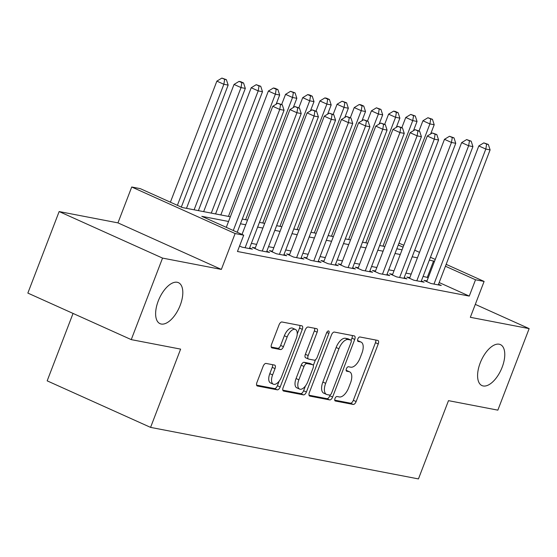 <?xml version="1.0" encoding="UTF-8"?>
<svg xmlns="http://www.w3.org/2000/svg" width="557" height="557" viewBox="0 0 557 557"><rect width="100%" height="100%" fill="white"/><g stroke="black" fill="none" stroke-linecap="round" stroke-linejoin="round"><path stroke-width="0.84" d="M334.98 398.527A2.409 1.177 114.2 0 0 335.168 400.949A2.409 1.177 114.2 0 0 335.3 400.991L353.208 404.438A3.446 1.678 114.2 0 0 356.125 401.562L378.238 343.941A3.446 1.678 114.2 0 0 377.966 340.473A3.446 1.678 114.2 0 0 377.785 340.418L359.878 336.971A2.409 1.177 114.2 0 0 357.838 338.983A2.409 1.177 114.2 0 0 358.026 341.413A2.409 1.177 114.2 0 0 358.151 341.455L360.47 341.901A11.029 5.382 114.2 0 1 361.068 342.089A11.029 5.382 114.2 0 1 361.932 353.18L360.094 357.984A11.029 5.382 114.2 0 1 350.764 367.188L348.445 366.743A2.409 1.177 114.2 0 0 346.405 368.755A2.409 1.177 114.2 0 0 346.6 371.185A2.409 1.177 114.2 0 0 346.726 371.22L349.044 371.665A11.029 5.382 114.2 0 1 349.636 371.853A11.029 5.382 114.2 0 1 350.506 382.951L348.661 387.749A11.029 5.382 114.2 0 1 339.338 396.953L337.02 396.507A2.409 1.177 114.2 0 0 334.98 398.527M180.21 305.271A22.468 10.959 114.2 0 0 178.442 282.664A22.468 10.959 114.2 0 0 158.23 301.038A22.468 10.959 114.2 0 0 159.998 323.645A22.468 10.959 114.2 0 0 180.21 305.271M502.17 367.202A22.468 10.959 114.2 0 0 500.402 344.595A22.468 10.959 114.2 0 0 480.19 362.976A22.468 10.959 114.2 0 0 481.958 385.576A22.468 10.959 114.2 0 0 502.17 367.202M266.051 363.436A3.446 1.678 114.2 0 0 263.141 366.311L256.93 382.478A3.446 1.678 114.2 0 0 257.202 385.945A3.446 1.678 114.2 0 0 257.39 386.001L277.275 389.83A3.446 1.678 114.2 0 0 280.192 386.955L302.312 329.333A3.446 1.678 114.2 0 0 302.04 325.873A3.446 1.678 114.2 0 0 301.852 325.81L281.96 321.988A3.446 1.678 114.2 0 0 279.05 324.863L271.551 344.386A3.446 1.678 114.2 0 0 271.823 347.853A3.446 1.678 114.2 0 0 272.011 347.916L280.526 349.552A3.446 1.678 114.2 0 0 283.436 346.677L287.154 336.992A9.218 4.498 114.2 0 1 295.447 329.452A9.218 4.498 114.2 0 1 296.171 338.726L281.612 376.657A9.218 4.498 114.2 0 1 273.32 384.198A9.218 4.498 114.2 0 1 272.596 374.924L275.019 368.602A3.446 1.678 114.2 0 0 274.747 365.134A3.446 1.678 114.2 0 0 274.566 365.072L266.051 363.436M131.25 339.624L27.85 293.086L59.146 211.563L162.547 258.1L131.25 339.624L180.621 349.121L150.578 427.386L418.446 478.916L448.489 400.65L497.854 410.147L529.15 328.616L470.338 317.309L484.11 281.431L475.525 279.781L469.266 296.087L237.456 251.492L243.715 235.193L235.124 233.536L131.724 186.999L140.308 188.656L182.23 207.517L230.347 216.777M162.547 258.1L221.359 269.414L235.124 233.536M309.351 392.56A3.446 1.678 114.2 0 0 309.622 396.027A3.446 1.678 114.2 0 0 309.81 396.09L329.695 399.912A3.446 1.678 114.2 0 0 332.613 397.037L354.725 339.422A3.446 1.678 114.2 0 0 354.454 335.955A3.446 1.678 114.2 0 0 354.273 335.892L334.381 332.069A3.446 1.678 114.2 0 0 331.471 334.945L309.351 392.56M303.488 394.871L283.597 391.049A3.446 1.678 114.2 0 1 283.416 390.986A3.446 1.678 114.2 0 1 283.144 387.519L305.257 329.904A3.446 1.678 114.2 0 1 308.174 327.029L316.682 328.665A3.446 1.678 114.2 0 1 316.87 328.721A3.446 1.678 114.2 0 1 317.142 332.188L308.174 355.554A3.446 1.678 114.2 0 0 308.446 359.021A3.446 1.678 114.2 0 0 308.627 359.084L314.273 360.17A3.446 1.678 114.2 0 0 317.191 357.288L326.527 332.961A2.409 1.177 114.2 0 1 328.7 330.99A2.409 1.177 114.2 0 1 328.888 333.42L306.399 391.996A3.446 1.678 114.2 0 1 303.488 394.871L300.689 393.611L282.824 390.178M529.15 328.616L475.302 304.38M426.989 280.937L423.988 280.359L430.972 283.499L441.276 285.483L438.526 284.244M409.82 277.63L406.819 277.052L413.802 280.199L424.107 282.176L421.357 280.944M392.65 274.329L389.642 273.752L396.633 276.892L406.93 278.876L404.18 277.637M375.481 271.022L372.473 270.444L379.463 273.591L389.761 275.576L387.011 274.336M358.304 267.722L355.303 267.144L362.287 270.291L372.591 272.269L369.841 271.029M341.135 264.422L338.134 263.844L345.117 266.984L355.422 268.968L352.672 267.729M323.965 261.115L320.957 260.537L327.948 263.684L338.252 265.661L335.495 264.429M306.796 257.814L303.788 257.237L310.778 260.377L321.076 262.361L318.326 261.122M289.619 254.507L286.618 253.929L293.602 257.076L303.906 259.061L301.156 257.821M272.45 251.207L269.449 250.629L276.432 253.776L286.737 255.754L283.986 254.514M255.28 247.907L252.272 247.322L259.263 250.469L269.567 252.453L266.81 251.214M239.552 246.027L242.093 247.169L252.391 249.146L249.64 247.907M469.266 296.087L439.174 282.545M428.256 277.63L423.097 276.404M411.17 274.114L405.921 273.104M394.001 270.806L388.751 269.797M376.831 267.506L371.582 266.497M359.662 264.199L354.412 263.189M342.485 260.899L337.243 259.889M325.316 257.592L320.066 256.582M308.146 254.291L302.897 253.282M290.977 250.991L285.727 249.982M273.8 247.684L268.558 246.674M256.631 244.384L251.381 243.374M73.051 313.431L47.171 380.849L150.578 427.386M221.359 269.414L117.959 222.877L59.146 211.563M117.959 222.877L131.724 186.999M228.551 221.47L201.794 216.325L243.715 235.193M434.516 261.33L429.356 260.098M417.43 257.807L412.18 256.798M400.26 254.5L395.01 253.491M383.091 251.2L377.841 250.19M365.914 247.893L360.671 246.883M348.745 244.593L343.495 243.583M331.575 241.292L326.325 240.283M314.406 237.985L309.156 236.976M297.236 234.685L291.986 233.675M280.06 231.378L274.817 230.368M262.89 228.078L257.64 227.068M245.721 224.777L240.471 223.768M475.525 279.781L445.433 266.239M398.993 243.124L403.797 245.289M414.714 250.204L419.518 252.363M430.436 257.278L435.24 259.444M446.157 264.352L484.11 281.431M403.073 247.176L398.269 245.01M242.274 219.068L247.524 220.078M259.444 222.375L264.693 223.385M276.613 225.676L281.863 226.685M293.79 228.983L299.032 229.992M310.959 232.283L316.209 233.292M328.129 235.583L333.378 236.593M345.298 238.89L350.548 239.9M362.475 242.191L367.717 243.2M379.644 245.498L384.894 246.507M396.814 248.798L402.063 249.808M427.344 277.219L433.604 260.92M349.636 371.853L346.844 370.6A11.029 5.382 114.2 0 0 346.252 370.412L349.044 371.665M361.068 342.089L358.269 340.828A11.029 5.382 114.2 0 0 357.678 340.64L360.47 341.901M334.715 400.156L350.416 403.177A3.446 1.678 114.2 0 0 353.326 400.302L375.446 342.687A3.446 1.678 114.2 0 0 375.766 340.028M351.105 340.313L351.933 338.162A3.446 1.678 114.2 0 0 352.254 335.509M309.031 395.219L326.903 398.659A3.446 1.678 114.2 0 0 329.814 395.776L330.127 394.969M329.563 395.073A2.409 1.177 114.2 0 0 331.603 393.061L351.014 342.485A2.409 1.177 114.2 0 0 350.826 340.062A2.409 1.177 114.2 0 0 350.694 340.021L348.25 339.547A11.029 5.382 114.2 0 0 338.928 348.752L325.657 383.327A11.029 5.382 114.2 0 0 326.527 394.419A11.029 5.382 114.2 0 0 327.119 394.607L329.563 395.073M348.146 338.872A2.409 1.177 114.2 0 0 348.034 338.802A2.409 1.177 114.2 0 0 347.902 338.76L350.694 340.021M326.527 394.419L323.728 393.158A11.029 5.382 114.2 0 1 322.865 382.067L336.129 347.498A11.029 5.382 114.2 0 1 345.458 338.294L347.902 338.76M305.835 357.824A3.446 1.678 114.2 0 1 305.647 357.768A3.446 1.678 114.2 0 1 305.375 354.301L314.35 330.935A3.446 1.678 114.2 0 0 314.663 328.275M315.506 359.745L313.312 365.455M305.438 385.966L303.607 390.736L306.399 391.996M298.865 379.804A9.218 4.498 114.2 0 0 299.589 389.078A9.218 4.498 114.2 0 0 307.882 381.538L313.013 368.177A3.446 1.678 114.2 0 0 312.742 364.71A3.446 1.678 114.2 0 0 312.554 364.647L306.907 363.561A3.446 1.678 114.2 0 0 303.997 366.436L298.865 379.804L296.066 378.544A9.218 4.498 114.2 0 0 296.797 387.818L299.589 389.078M310.11 363.547A3.446 1.678 114.2 0 0 309.943 363.449A3.446 1.678 114.2 0 0 309.762 363.394L312.554 364.647M296.066 378.544L301.198 365.183A3.446 1.678 114.2 0 1 304.115 362.308L309.762 363.394M300.689 393.611A3.446 1.678 114.2 0 0 303.607 390.736M273.32 384.198L270.521 382.938A9.218 4.498 114.2 0 1 269.797 373.663L272.227 367.342A3.446 1.678 114.2 0 0 272.547 364.689M295.447 329.452L292.648 328.191A9.218 4.498 114.2 0 0 284.362 335.732L287.154 336.992M271.238 347.046L277.727 348.292A3.446 1.678 114.2 0 0 280.644 345.417L284.362 335.732M297.229 334.033L299.513 328.08A3.446 1.678 114.2 0 0 299.833 325.42M256.617 385.138L274.483 388.57A3.446 1.678 114.2 0 0 277.4 385.695L279.168 381.085M430.658 133.979L434.202 124.74L429.907 123.919L422.923 120.772L419.01 130.965M430.728 118.982L432.448 119.309L427.936 117.722L430.728 118.982L429.907 123.919L382.993 246.138M432.448 119.309L434.202 124.74M422.923 120.772L427.936 117.722M433.98 284.077L485.801 149.074L490.097 149.896L438.268 284.906M426.739 281.598L478.818 145.927L485.801 149.074L486.623 144.138L488.336 144.465L483.824 142.877L486.623 144.138M483.824 142.877L478.818 145.927M490.097 149.896L488.336 144.465M413.489 130.672L417.033 121.44L412.737 120.611L405.754 117.471L401.841 127.664M413.559 115.682L415.278 116.009L410.767 114.422L413.559 115.682L412.737 120.611L365.824 242.838M415.278 116.009L417.033 121.44M405.754 117.471L410.767 114.422M396.312 127.372L399.863 118.14L395.567 117.311L388.584 114.164L384.671 124.357M396.389 112.375L398.102 112.709L395.31 111.449L393.59 111.121L396.389 112.375L395.567 117.311L348.654 239.531M398.102 112.709L399.863 118.14M388.584 114.164L393.59 111.121M379.143 124.065L382.687 114.833L378.398 114.011L371.408 110.864L367.495 121.057M379.213 109.075L380.932 109.402L376.421 107.814L379.213 109.075L378.398 114.011L331.478 236.231M380.932 109.402L382.687 114.833M371.408 110.864L376.421 107.814M361.973 120.765L365.517 111.532L361.228 110.704L354.238 107.564L350.325 117.757M362.043 105.767L363.763 106.102L360.964 104.841L359.251 104.514L362.043 105.767L361.228 110.704L314.308 232.93M363.763 106.102L365.517 111.532M354.238 107.564L359.251 104.514M416.81 280.777L468.632 145.767L472.921 146.595L421.099 281.598M409.569 278.291L461.642 142.627L468.632 145.767L469.454 140.837L471.166 141.165L466.655 139.577L469.454 140.837M466.655 139.577L461.642 142.627M472.921 146.595L471.166 141.165M399.634 277.47L451.462 142.467L455.751 143.295L403.929 278.298M392.393 274.991L444.472 139.32L451.462 142.467L452.277 137.53L453.997 137.864L449.485 136.27L452.277 137.53M449.485 136.27L444.472 139.32M455.751 143.295L453.997 137.864M382.464 274.169L434.286 139.166L438.582 139.988L386.76 274.998M375.223 271.684L427.303 136.019L434.286 139.166L435.108 134.23L436.827 134.557L432.316 132.97L435.108 134.23M432.316 132.97L427.303 136.019M438.582 139.988L436.827 134.557M365.295 270.869L417.116 135.859L421.412 136.688L369.583 271.691M358.054 268.383L410.133 132.712L417.116 135.859L417.938 130.923L419.651 131.257L415.139 129.67L417.938 130.923M415.139 129.67L410.133 132.712M421.412 136.688L419.651 131.257M344.804 117.464L348.348 108.225L344.052 107.404L337.069 104.256L333.156 114.45M344.874 102.467L346.593 102.794L342.082 101.207L344.874 102.467L344.052 107.404L297.139 229.623M346.593 102.794L348.348 108.225M337.069 104.256L342.082 101.207M348.125 267.562L399.947 132.559L404.243 133.381L352.414 268.39M340.884 265.076L392.957 129.412L399.947 132.559L400.768 127.623L402.481 127.95L397.97 126.362L400.768 127.623M397.97 126.362L392.957 129.412M404.243 133.381L402.481 127.95M327.634 114.157L331.178 104.925L326.882 104.096L319.899 100.956L315.986 111.149M327.704 99.167L329.417 99.494L326.625 98.234L324.905 97.907L327.704 99.167L326.882 104.096L279.969 226.323M329.417 99.494L331.178 104.925M319.899 100.956L324.905 97.907M330.949 264.262L382.777 129.252L387.066 130.08L335.244 265.083M323.714 261.776L375.787 126.112L382.777 129.252L383.592 124.315L385.312 124.65L380.8 123.062L383.592 124.315M380.8 123.062L375.787 126.112M387.066 130.08L385.312 124.65M310.458 110.857L314.002 101.625L309.713 100.796L302.723 97.649L298.81 107.842M310.534 95.86L312.247 96.194L309.455 94.934L307.736 94.599L310.534 95.86L309.713 100.796L262.793 223.016M312.247 96.194L314.002 101.625M302.723 97.649L307.736 94.599M313.779 260.954L365.601 125.952L369.897 126.773L318.075 261.783M306.538 258.476L358.617 122.805L365.601 125.952L366.422 121.015L368.142 121.349L363.63 119.755L366.422 121.015M363.63 119.755L358.617 122.805M369.897 126.773L368.142 121.349M293.288 107.55L296.832 98.317L292.543 97.489L285.553 94.349L281.64 104.542M293.358 92.559L295.078 92.887L290.566 91.299L293.358 92.559L292.543 97.489L245.623 219.716M295.078 92.887L296.832 98.317M285.553 94.349L290.566 91.299M296.609 257.654L348.431 122.644L352.727 123.473L300.898 258.483M289.368 255.169L341.448 119.504L348.431 122.644L349.253 117.715L350.973 118.042L346.461 116.455L349.253 117.715M346.461 116.455L341.448 119.504M352.727 123.473L350.973 118.042M276.119 104.25L279.663 95.017L275.367 94.189L268.383 91.042L220.823 214.946M276.188 89.252L277.908 89.586L275.109 88.326L273.396 87.999L276.188 89.252L275.367 94.189L228.454 216.408M277.908 89.586L279.663 95.017M268.383 91.042L273.396 87.999M215.573 213.937L262.493 91.71L258.197 90.888L251.214 87.741L203.653 211.639M259.019 85.952L260.732 86.279L256.22 84.692L259.019 85.952L258.197 90.888L211.284 213.108M260.732 86.279L262.493 91.71M251.214 87.741L256.22 84.692M198.403 210.63L245.317 88.41L241.028 87.581L234.037 84.441L186.484 208.339M241.849 82.645L243.562 82.979L240.77 81.719L239.05 81.392L241.849 82.645L241.028 87.581L194.108 209.808M243.562 82.979L245.317 88.41M234.037 84.441L239.05 81.392M181.317 207.107L228.147 85.103L223.858 84.281L216.868 81.134L170.4 202.198M224.673 79.345L226.393 79.672L221.881 78.084L224.673 79.345L223.858 84.281L177.384 205.338M226.393 79.672L228.147 85.103M216.868 81.134L221.881 78.084M279.44 254.354L331.262 119.344L335.558 120.173L283.729 255.176M272.199 251.868L324.278 116.197L331.262 119.344L332.083 114.408L333.796 114.742L329.284 113.155L332.083 114.408M329.284 113.155L324.278 116.197M335.558 120.173L333.796 114.742M262.263 251.047L314.092 116.044L318.381 116.866L266.559 251.875M255.029 248.561L307.102 112.897L314.092 116.044L314.907 111.108L316.627 111.435L312.115 109.847L314.907 111.108M312.115 109.847L307.102 112.897M318.381 116.866L316.627 111.435M245.094 247.747L296.923 112.737L301.212 113.565L249.39 248.568M242.017 234.427L289.932 109.597L296.923 112.737L297.737 107.8L299.457 108.135L294.945 106.547L297.737 107.8M294.945 106.547L289.932 109.597M301.212 113.565L299.457 108.135M233.279 230.494L279.746 109.437L284.042 110.258L237.205 232.262M226.288 227.353L272.763 106.29L279.746 109.437L280.568 104.5L282.288 104.827L277.776 103.24L280.568 104.5M277.776 103.24L272.763 106.29M284.042 110.258L282.288 104.827M375.446 342.687L378.238 343.941M353.326 400.302L356.125 401.562M350.416 403.177L353.208 404.438M351.933 338.162L354.725 339.422M329.814 395.776L332.613 397.037M326.903 398.659L329.695 399.912M309.455 395.93L309.81 396.09M345.458 338.294L348.25 339.547M336.129 347.498L338.928 348.752M322.865 382.067L325.657 383.327M283.248 390.889L283.597 391.049M314.35 330.935L317.142 332.188M305.375 354.301L308.174 355.554M326.757 332.459L328.888 333.42M304.115 362.308L306.907 363.561M301.198 365.183L303.997 366.436M272.227 367.342L275.019 368.602M269.797 373.663L272.596 374.924M280.644 345.417L283.436 346.677M277.727 348.292L280.526 349.552M271.656 347.756L272.011 347.916M299.513 328.08L302.312 329.333M277.4 385.695L280.192 386.955M274.483 388.57L277.275 389.83M257.035 385.848L257.39 386.001M348.034 338.802L350.826 340.062M305.647 357.768L308.446 359.021M309.943 363.449L312.742 364.71"/></g></svg>
